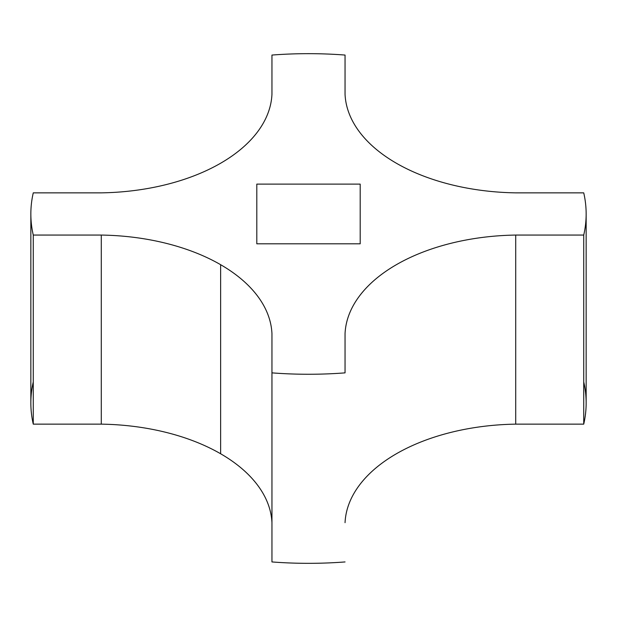 <?xml version="1.0" encoding="UTF-8"?>
<svg xmlns="http://www.w3.org/2000/svg" width="617" height="617" viewBox="0 0 617 617"><rect width="100%" height="100%" fill="white"/><g stroke="black" fill="none" stroke-linecap="round" stroke-linejoin="round"><path stroke-width="0.93" d="M583.736 381.938A277.65 160.297 180 0 1 583.736 424.141L515.712 424.141A175.429 101.288 0 0 0 345.05 522.676A175.429 101.288 180 0 1 515.712 424.141L515.712 235.062L515.712 424.141L583.736 424.141L583.736 235.062L515.712 235.062A175.429 101.288 0 0 0 345.05 333.596L345.05 372.869A277.65 160.297 180 0 1 271.95 372.869L271.95 333.596A175.429 101.288 0 0 0 220.631 264.693L220.631 453.765L220.631 264.693A175.429 101.288 0 0 0 101.288 235.062L101.288 424.141A175.429 101.288 180 0 1 220.631 453.765A175.429 101.288 180 0 1 271.95 522.676A175.429 101.288 0 0 0 220.631 453.765A175.429 101.288 0 0 0 101.288 424.141L101.288 235.062L33.264 235.062L33.264 424.141L101.288 424.141L33.264 424.141L33.264 235.062A277.65 160.297 180 0 1 30.85 213.96A277.65 160.297 180 0 1 33.264 192.859L101.288 192.859A175.429 101.288 0 0 0 271.95 94.324L271.95 55.06A277.65 160.297 180 0 1 345.05 55.06L345.05 94.324A175.429 101.288 0 0 0 396.369 163.235A175.429 101.288 0 0 0 515.712 192.859L583.736 192.859A277.65 160.297 180 0 1 586.15 213.96A277.65 160.297 180 0 1 583.736 235.062L583.736 424.141A277.65 160.297 0 0 0 586.15 403.04L586.15 213.96M256.803 243.808L360.197 243.808L360.197 184.113L256.803 184.113L256.803 243.808L256.803 184.113L360.197 184.113L360.197 243.808L256.803 243.808M345.05 372.869L345.05 333.596A175.429 101.288 180 0 1 515.712 235.062L583.736 235.062A277.65 160.297 0 0 0 583.736 192.859L515.712 192.859A175.429 101.288 180 0 1 396.369 163.235A175.429 101.288 180 0 1 345.05 94.324L345.05 55.06A277.65 160.297 0 0 0 271.95 55.06L271.95 94.324A175.429 101.288 180 0 1 101.288 192.859L33.264 192.859A277.65 160.297 0 0 0 33.264 235.062L101.288 235.062A175.429 101.288 180 0 1 220.631 264.693A175.429 101.288 180 0 1 271.95 333.596L271.95 561.94A277.65 160.297 0 0 0 345.05 561.94A277.65 160.297 180 0 1 271.95 561.94L271.95 372.869A277.65 160.297 0 0 0 345.05 372.869M30.85 213.96L30.85 403.04A277.65 160.297 0 0 0 33.264 424.141A277.65 160.297 180 0 1 33.264 381.938"/></g></svg>
